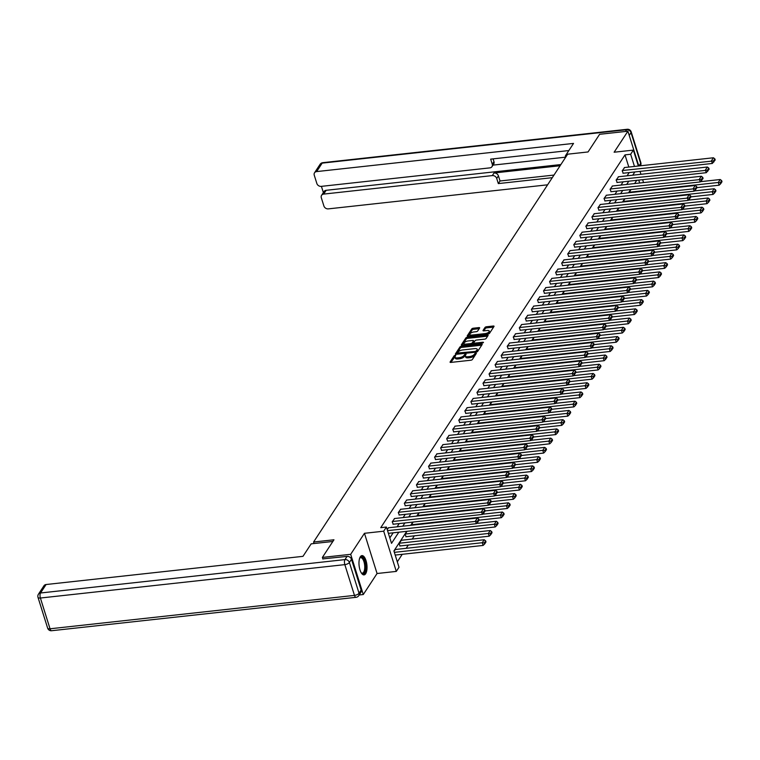 <?xml version="1.0" encoding="UTF-8"?>
<svg xmlns="http://www.w3.org/2000/svg" width="760" height="760" viewBox="0 0 760 760"><rect width="100%" height="100%" fill="white"/><g stroke="black" fill="none" stroke-linecap="round" stroke-linejoin="round"><path stroke-width="1.14" d="M455.212 355.291L454.166 355.784L450.119 361.959A1.226 0.494 -17.4 0 0 450.072 362.197A1.226 0.494 -17.4 0 0 450.851 362.416L470.849 360.221A1.226 0.494 -17.4 0 0 472.34 359.518L476.387 353.343L475.874 353.02L474.306 354.312A3.905 1.567 -17.4 0 1 469.537 356.563L467.865 356.744A3.905 1.567 -17.4 0 1 465.358 356.06A3.905 1.567 -17.4 0 1 465.528 355.281L466.099 354.312L465.548 354.16L463.98 355.452A3.905 1.567 -17.4 0 1 459.202 357.703L457.539 357.884A3.905 1.567 -17.4 0 1 455.031 357.19A3.905 1.567 -17.4 0 1 455.202 356.411L455.762 355.442L455.212 355.291M455.173 356.459L450.88 362.416M475.827 354.198L474.648 355.404L474.306 354.312M465.5 355.328L464.322 356.535L463.98 355.452M360.344 556.767A9.7 3.905 83.7 0 0 359.452 567.834A9.7 3.905 83.7 0 0 364.059 574.892A9.7 3.905 83.7 0 0 365.655 573.724A9.7 3.905 83.7 0 0 366.548 562.656A9.7 3.905 83.7 0 0 361.94 555.607A9.7 3.905 83.7 0 0 360.344 556.767M479.608 328.054A1.226 0.494 -17.4 0 0 479.655 327.816A1.226 0.494 -17.4 0 0 478.876 327.598L473.262 328.216A1.226 0.494 -17.4 0 0 471.77 328.918L467.276 335.777A1.226 0.494 -17.4 0 0 467.219 336.015A1.226 0.494 -17.4 0 0 468.008 336.233L488.006 334.039A1.226 0.494 -17.4 0 0 489.497 333.336L493.99 326.477A1.226 0.494 -17.4 0 0 494.047 326.24A1.226 0.494 -17.4 0 0 493.259 326.021L486.486 326.762A1.226 0.494 -17.4 0 0 484.994 327.465L483.065 330.401A1.226 0.494 -17.4 0 0 483.018 330.647A1.226 0.494 -17.4 0 0 483.797 330.866L487.16 330.495A3.268 1.311 -17.4 0 1 489.259 331.075A3.268 1.311 -17.4 0 1 485.117 333.602L471.96 335.046A3.268 1.311 -17.4 0 1 469.86 334.466A3.268 1.311 -17.4 0 1 473.993 331.94L476.188 331.692A1.226 0.494 -17.4 0 0 477.679 330.99L479.608 328.054M628.814 167.057L624.995 154.879L630.658 154.251L633.365 150.109L638.352 166.012M322.905 559.047L322.392 557.422L333.953 539.781L313.585 542.013L567.672 154.185L588.05 151.952L599.611 134.302L627.903 131.204L614.128 152.218L633.365 150.109M322.392 557.422L350.683 554.315L363.29 594.529L377.055 573.515L396.302 571.406L383.695 531.192L386.412 527.041L391.523 543.343L398.829 532.19M377.055 573.515L364.458 533.302L350.683 554.315M364.458 533.302L383.695 531.192M624.995 154.879L380.75 527.668L386.412 527.041M461.424 346.294A1.226 0.494 -17.4 0 0 459.933 346.997L455.44 353.846A1.226 0.494 -17.4 0 0 455.382 354.094A1.226 0.494 -17.4 0 0 456.161 354.312L476.159 352.117A1.226 0.494 -17.4 0 0 477.651 351.415L482.144 344.555A1.226 0.494 -17.4 0 0 482.201 344.308A1.226 0.494 -17.4 0 0 481.412 344.099L461.424 346.294L461.757 347.377A1.226 0.494 -17.4 0 0 460.265 348.08L456.19 354.312M461.358 344.812L465.851 337.953A1.226 0.494 -17.4 0 1 467.343 337.25L487.34 335.055A1.226 0.494 -17.4 0 1 488.119 335.274A1.226 0.494 -17.4 0 1 488.072 335.521L486.144 338.456A1.226 0.494 -17.4 0 1 484.652 339.159L476.539 340.043A1.226 0.494 -17.4 0 0 475.048 340.746L473.774 342.694A1.226 0.494 -17.4 0 0 473.717 342.94A1.226 0.494 -17.4 0 0 474.506 343.159L482.952 342.228L483.502 342.38L482.419 343.045L462.089 345.268A1.226 0.494 -17.4 0 1 461.301 345.059A1.226 0.494 -17.4 0 1 461.358 344.812L461.481 345.23M640.195 171.893L640.481 171.342M638.799 165.965L627.903 131.204M359.195 594.985L363.29 594.529M313.585 542.013L314.06 543.533M389.823 537.928L393.167 532.808M397.09 526.822L399.219 523.573M403.142 517.589L405.27 514.339M409.193 508.345L411.322 505.106M415.255 499.111L417.382 495.862M421.306 489.877L423.434 486.628M427.358 480.643L429.485 477.394M433.409 471.399L435.537 468.151M439.46 462.166L441.588 458.916M445.512 452.931L447.64 449.683M451.563 443.688L453.691 440.448M457.615 434.454L459.743 431.205M463.666 425.22L465.794 421.971M469.718 415.986L471.846 412.737M475.769 406.742L477.897 403.493M481.821 397.508L483.949 394.259M487.872 388.274L490 385.026M493.924 379.031L496.052 375.782M499.975 369.797L502.103 366.548M506.027 360.563L508.155 357.314M512.078 351.32L514.207 348.08M518.13 342.085L520.258 338.837M524.181 332.851L526.309 329.602M530.233 323.617L532.361 320.368M536.284 314.374L538.413 311.125M542.336 305.14L544.464 301.891M548.387 295.906L550.515 292.657M554.439 286.662L556.567 283.423M560.49 277.428L562.619 274.18M566.542 268.195L568.67 264.945M572.593 258.96L574.721 255.712M578.645 249.717L580.773 246.468M584.697 240.483L586.825 237.234M590.748 231.249L592.876 228M596.799 222.005L598.928 218.756M602.851 212.772L604.979 209.523M608.903 203.537L611.031 200.288M614.954 194.294L617.082 191.054M621.005 185.06L623.133 181.811M627.057 175.826L629.185 172.577M388.578 527.753L387.182 529.501M394.63 518.519L392.226 521.806L393.272 524.229M400.681 509.286L398.278 512.572L399.323 514.995M406.733 500.042L404.329 503.329L405.374 505.751M412.784 490.808L410.381 494.095L411.426 496.517M418.836 481.574L416.433 484.861L417.477 487.283M424.887 472.34L422.484 475.627L423.529 478.04M430.948 463.096L428.535 466.383L429.58 468.806M437 453.862L434.587 457.149L435.632 459.572M443.051 444.628L440.638 447.916L441.683 450.338M449.103 435.385L446.69 438.672L447.735 441.094M455.154 426.151L452.741 429.438L453.786 431.86M461.206 416.917L458.793 420.204L459.838 422.626M467.257 407.683L464.844 410.97L465.889 413.383M473.309 398.44L470.896 401.726L471.941 404.149M479.36 389.205L476.947 392.492L477.992 394.915M485.412 379.971L482.999 383.258L484.044 385.681M491.464 370.728L489.05 374.015L490.095 376.438M497.515 361.494L495.102 364.781L496.147 367.203M503.567 352.26L501.153 355.547L502.198 357.969M509.618 343.016L507.205 346.303L508.25 348.726M515.669 333.783L513.256 337.07L514.302 339.492M521.721 324.548L519.308 327.835L520.353 330.258M527.772 315.315L525.359 318.601L526.404 321.014M533.824 306.071L531.411 309.358L532.456 311.78M539.875 296.837L537.462 300.124L538.508 302.547M545.927 287.603L543.514 290.89L544.559 293.312M551.978 278.359L549.565 281.647L550.611 284.069M558.03 269.125L555.617 272.412L556.662 274.835M564.082 259.892L561.668 263.178L562.714 265.601M570.133 250.657L567.72 253.944L568.765 256.358M576.184 241.414L573.771 244.701L574.817 247.123M582.236 232.18L579.823 235.467L580.868 237.889M588.288 222.946L585.875 226.233L586.919 228.655M594.339 213.702L591.926 216.989L592.971 219.412M600.39 204.468L597.977 207.755L599.022 210.178M606.442 195.234L604.029 198.522L605.083 200.944M612.494 185.991L610.081 189.278L611.135 191.7M618.545 176.757L616.142 180.044L617.186 182.466M624.596 167.523L622.193 170.81L623.238 173.232M397.318 561.839L402.249 554.297M406.173 548.311L408.3 545.062M412.224 539.077L414.352 535.828M395.39 549.499L393.993 551.237M401.441 540.255L399.038 543.542L400.083 545.965M407.065 531.288L405.089 534.308L406.134 536.731M411.198 525.274L413.117 522.053M417.249 516.04L419.168 512.81M423.301 506.806L425.22 503.576M429.362 497.562L431.272 494.342M435.413 488.328L437.323 485.108M441.465 479.094L443.374 475.865M447.516 469.851L449.426 466.63M453.568 460.617L455.477 457.397M459.619 451.383L461.529 448.153M465.671 442.149L467.58 438.919M471.722 432.905L473.632 429.685M477.774 423.671L479.683 420.441M483.825 414.438L485.735 411.207M489.877 405.194L491.786 401.974M495.928 395.96L497.838 392.74M501.98 386.726L503.889 383.496M508.031 377.483L509.941 374.262M514.083 368.248L515.992 365.028M520.135 359.014L522.044 355.784M526.186 349.78L528.096 346.55M532.237 340.537L534.147 337.316M538.289 331.303L540.208 328.082M544.341 322.069L546.26 318.839M550.392 312.825L552.311 309.605M556.443 303.591L558.362 300.371M562.495 294.358L564.414 291.127M568.547 285.123L570.466 281.894M574.598 275.88L576.517 272.659M580.649 266.646L582.568 263.416M586.701 257.412L588.62 254.182M592.753 248.168L594.672 244.948M598.804 238.934L600.723 235.714M604.856 229.7L606.774 226.47M610.907 220.457L612.826 217.236M616.958 211.223L618.878 208.002M623.01 201.989L624.929 198.759M629.061 192.755L630.981 189.525M406.771 531.316L393.908 550.952L399.009 567.255L396.302 571.406M640.034 171.389L640.946 174.296M642.637 179.673L643.549 182.59M634.467 166.44L630.658 154.251M402.752 526.205L404.88 522.956M408.804 516.961L410.932 513.722M414.856 507.728L416.983 504.478M420.907 498.493L423.035 495.244M426.958 489.259L429.087 486.01M433.01 480.016L435.138 476.767M439.061 470.782L441.19 467.533M445.113 461.548L447.241 458.299M451.164 452.305L453.292 449.055M457.216 443.07L459.344 439.822M463.267 433.837L465.395 430.587M469.319 424.593L471.447 421.353M475.37 415.359L477.498 412.11M481.422 406.125L483.55 402.876M487.473 396.891L489.601 393.642M493.525 387.647L495.653 384.398M499.576 378.413L501.704 375.165M505.637 369.18L507.765 365.93M511.689 359.936L513.817 356.697M517.74 350.702L519.869 347.453M523.792 341.468L525.92 338.219M529.843 332.234L531.971 328.985M535.895 322.99L538.023 319.741M541.947 313.756L544.075 310.507M547.998 304.522L550.126 301.273M554.049 295.279L556.178 292.03M560.101 286.045L562.229 282.796M566.153 276.811L568.281 273.562M572.204 267.567L574.332 264.328M578.255 258.334L580.383 255.084M584.307 249.099L586.435 245.851M590.358 239.865L592.486 236.616M596.41 230.622L598.538 227.373M602.461 221.388L604.589 218.139M608.513 212.154L610.641 208.905M614.564 202.91L616.692 199.671M620.616 193.677L622.744 190.427M626.667 184.442L628.795 181.193M632.719 175.208L634.847 171.959M636.737 180.32L634.609 183.568M630.686 189.563L628.558 192.802M624.635 198.797L622.506 202.046M618.583 208.031L616.455 211.28M612.531 217.265L610.403 220.514M606.48 226.508L604.352 229.757M600.428 235.743L598.3 238.991M594.377 244.976L592.249 248.226M588.325 254.22L586.197 257.469M582.274 263.454L580.146 266.703M576.222 272.688L574.094 275.937M570.161 281.922L568.033 285.171M564.11 291.166L561.982 294.415M558.058 300.399L555.931 303.648M552.007 309.633L549.879 312.882M545.956 318.877L543.827 322.126M539.904 328.111L537.776 331.36M533.852 337.345L531.725 340.594M527.801 346.588L525.673 349.828M521.75 355.822L519.621 359.072M515.698 365.056L513.57 368.305M509.647 374.291L507.519 377.54M503.595 383.534L501.467 386.783M497.543 392.768L495.416 396.017M491.492 402.002L489.364 405.251M485.44 411.245L483.312 414.494M479.389 420.479L477.261 423.728M473.337 429.713L471.209 432.962M467.286 438.957L465.158 442.197M461.234 448.191L459.106 451.44M455.183 457.425L453.055 460.674M449.131 466.659L447.003 469.908M443.08 475.902L440.952 479.151M437.028 485.137L434.901 488.385M430.977 494.37L428.849 497.619M424.925 503.614L422.798 506.853M418.874 512.848L416.746 516.097M412.822 522.082L410.695 525.331M639.663 183.017L638.751 180.101M455.031 357.19L455.373 358.273A3.905 1.567 -17.4 0 0 457.881 358.967L457.539 357.884M464.322 356.535A3.905 1.567 -17.4 0 1 459.543 358.786L457.881 358.967M465.358 356.06L465.699 357.143A3.905 1.567 -17.4 0 0 468.207 357.837L467.865 356.744M474.648 355.404A3.905 1.567 -17.4 0 1 469.88 357.656L468.207 357.837M481.412 344.099L481.755 345.163L461.757 347.377M457.406 353.039L475.475 351.433L477.071 350.103A3.905 1.567 -17.4 0 0 477.242 349.324A3.905 1.567 -17.4 0 0 474.734 348.631L462.735 349.952A3.905 1.567 -17.4 0 0 457.966 352.194L457.406 353.039M457.501 353.334L457.748 354.141M477.242 349.324L477.584 350.408A3.905 1.567 -17.4 0 1 477.413 351.187L476.938 351.918M462.108 345.268L466.193 339.045L465.851 337.953M487.654 336.148L467.685 338.342A1.226 0.494 -17.4 0 0 466.193 339.045M474.116 343.786A1.226 0.494 -17.4 0 0 474.05 343.957L473.717 342.94M468.131 340.964A3.268 1.311 -17.4 0 0 463.99 343.501A3.268 1.311 -17.4 0 0 466.089 344.08L470.725 343.567A1.226 0.494 -17.4 0 0 472.216 342.865L473.499 340.917A1.226 0.494 -17.4 0 0 473.546 340.68A1.226 0.494 -17.4 0 0 472.767 340.461L468.131 340.964M463.99 343.501L464.331 344.584A3.268 1.311 -17.4 0 0 464.712 344.983M472.387 344.147A1.226 0.494 -17.4 0 0 472.558 343.957L472.216 342.865M473.708 341.591A1.226 0.494 -17.4 0 1 473.888 341.762A1.226 0.494 -17.4 0 1 473.841 342.01L472.558 343.957M469.86 334.466L470.202 335.559A3.268 1.311 -17.4 0 0 470.573 335.958M487.711 334.077A3.268 1.311 -17.4 0 0 489.601 332.158L489.259 331.075M493.572 327.113L486.828 327.854A1.226 0.494 -17.4 0 0 485.327 328.558L483.825 330.856M479.19 328.69L473.603 329.298A1.226 0.494 -17.4 0 0 472.112 330.001L468.027 336.233M395.2 555.075L483.113 545.433L482.267 542.716L394.345 552.358M395.115 549.528L484.205 539.752L485.64 540.854L484.281 542.925L484.623 544.008L485.982 541.937L485.64 540.854M484.281 542.925L482.267 542.716L484.205 539.752M484.623 544.008L483.113 545.433M388.303 527.792L477.394 518.016L475.456 520.971L476.301 523.688L479.17 520.201L478.828 519.108L477.47 521.189L477.812 522.272M388.388 533.339L476.301 523.688M387.534 530.622L477.47 521.189M478.828 519.108L477.394 518.016M359.651 558.239A8.398 3.382 -96.3 0 1 359.793 558.011A8.398 3.382 -96.3 0 1 364.03 559.588A8.398 3.382 -96.3 0 1 365.398 569.706A8.398 3.382 -96.3 0 1 361.437 573.002A8.398 3.382 -96.3 0 1 361.256 572.812M361.219 572.755A7.771 3.135 83.7 0 0 362.377 573.135A7.771 3.135 83.7 0 0 364.581 569.439A7.771 3.135 83.7 0 0 363.878 561.478A7.771 3.135 83.7 0 0 360.677 557.678A7.771 3.135 83.7 0 0 359.632 558.306M363.489 574.855A9.643 3.885 83.7 0 0 365.883 570.351A9.643 3.885 83.7 0 0 361.389 555.769M332.842 541.471L311.173 543.846L302.983 556.339L46.084 584.525L40.536 592.99L344.974 559.597L347.063 556.396L322.848 558.885M361.123 590.045L351.481 559.284L349.391 562.486L359.034 593.246L361.123 590.045A3.733 3.068 33.2 0 1 360.848 592.458L358.758 595.659A3.733 3.068 -146.8 0 0 359.034 593.246A3.733 1.501 -17.4 0 1 354.474 595.394L344.831 564.633L40.394 598.025L50.036 628.786L354.474 595.394A3.733 1.501 83.7 0 0 356.041 597.322A3.733 3.733 0 0 0 358.758 595.659M47.642 628.13A3.733 3.733 0 0 0 51.604 630.724A3.733 1.501 83.7 0 1 50.036 628.786A3.733 1.501 162.6 0 1 47.642 628.13L38 597.369A3.733 1.501 -17.4 0 0 40.394 598.025A3.733 1.501 83.7 0 1 40.536 592.99A3.733 3.068 -146.8 0 0 38.437 594.206L43.985 585.741A3.733 3.068 33.2 0 1 46.084 584.525M347.063 556.396A3.733 3.068 33.2 0 1 351.481 559.284M566.646 155.762L565.345 155.905L565.734 157.149L493.002 165.119M565.345 155.905L573.534 143.412L316.635 171.589A3.733 3.068 -146.8 0 0 314.526 172.805A3.733 3.068 -146.8 0 0 314.26 175.227L316.844 183.483A3.733 3.068 -146.8 0 0 321.262 186.371L489.886 167.875A3.733 3.068 -146.8 0 0 491.986 166.659A3.733 3.068 -146.8 0 0 492.261 164.245L493.971 161.633A3.733 3.068 33.2 0 1 493.696 164.055L491.986 166.659M568.85 150.556L490.666 159.134L492.261 164.245M321.584 195.31L324.064 191.52A3.733 3.068 33.2 0 1 326.163 190.304L323.684 194.094A3.733 3.068 -146.8 0 0 321.584 195.31A3.733 3.068 -146.8 0 0 321.309 197.723L323.893 205.979A3.733 3.068 -146.8 0 0 328.31 208.876L547.608 184.813M321.413 186.352L323.37 192.584M496.726 178.476A3.733 3.068 -146.8 0 0 492.309 175.589L494.019 172.986A3.733 3.068 33.2 0 1 498.427 175.873L496.726 178.476L498.322 183.587L552.292 177.669M323.684 194.094L492.309 175.589M494.019 172.986L560.111 165.737M326.163 190.304L560.88 164.549M498.427 175.873L500.032 180.984L554.002 175.066M500.032 180.984L498.322 183.587M493.097 158.868L493.971 161.633M399.808 545.994L489.174 536.189L488.319 533.472L399.228 543.248M401.166 540.284L490.257 530.518L491.692 531.611L490.333 533.681L490.675 534.774L492.033 532.703L491.692 531.611M490.333 533.681L488.319 533.472L490.257 530.518M490.675 534.774L489.174 536.189M405.859 536.76L495.225 526.956L494.37 524.239L405.279 534.014M476.567 523.44L496.308 521.274L497.743 522.376L496.384 524.447L496.726 525.54L498.085 523.459L497.743 522.376M496.384 524.447L494.37 524.239L496.308 521.274M496.726 525.54L495.225 526.956M394.354 518.548L483.445 508.782L481.507 511.736L482.353 514.453L485.222 510.967L484.88 509.875L483.522 511.945L483.863 513.038M392.986 524.258L482.353 514.453M392.416 521.512L483.522 511.945M484.88 509.875L483.445 508.782M400.406 509.314L489.497 499.538L487.559 502.502L488.404 505.219L491.273 501.723L490.931 500.64L489.573 502.711L489.915 503.794M399.038 515.024L488.404 505.219M398.468 512.278L489.573 502.711M490.931 500.64L489.497 499.538M479.151 520.144L501.277 517.721L500.422 515.005L411.331 524.77M482.619 514.207L502.36 512.04L503.794 513.142L502.436 515.214L502.778 516.297L504.136 514.225L503.794 513.142M502.436 515.214L500.422 515.005L502.36 512.04M502.778 516.297L501.277 517.721M485.203 510.91L507.328 508.478L506.473 505.761L417.382 515.536M488.67 504.972L508.411 502.806L509.846 503.899L508.487 505.979L508.829 507.062L510.188 504.992L509.846 503.899M508.487 505.979L506.473 505.761L508.411 502.806M508.829 507.062L507.328 508.478M491.255 501.676L513.38 499.244L512.525 496.527L423.434 506.303M494.722 495.729L514.463 493.572L515.897 494.665L514.539 496.736L514.881 497.828L516.239 495.757L515.897 494.665M514.539 496.736L512.525 496.527L514.463 493.572M514.881 497.828L513.38 499.244M406.457 500.08L495.548 490.304L493.611 493.269L494.465 495.986L497.325 492.489L496.983 491.406L495.625 493.478L495.966 494.56M405.089 505.789L494.465 495.986M404.519 503.034L495.625 493.478M496.983 491.406L495.548 490.304M412.509 490.836L501.6 481.07L499.662 484.025L500.517 486.742L503.376 483.255L503.034 482.163L501.676 484.234L502.018 485.327M411.151 496.546L500.517 486.742M410.571 493.8L501.676 484.234M503.034 482.163L501.6 481.07M418.56 481.602L507.651 471.827L505.714 474.791L506.568 477.508L509.428 474.012L509.086 472.929L507.728 475L508.069 476.083M417.202 487.312L506.568 477.508M416.623 484.566L507.728 475M509.086 472.929L507.651 471.827M497.306 492.433L519.431 490.01L518.577 487.293L429.485 497.068M500.773 486.495L520.514 484.329L521.949 485.431L520.591 487.502L520.933 488.585L522.291 486.514L521.949 485.431M520.591 487.502L518.577 487.293L520.514 484.329M520.933 488.585L519.431 490.01M424.612 472.368L513.703 462.593L511.765 465.557L512.62 468.274L515.48 464.778L515.137 463.695L513.779 465.766L514.121 466.849M423.253 478.078L512.62 468.274M422.674 475.323L513.779 465.766M515.137 463.695L513.703 462.593M503.358 483.198L525.483 480.776L524.628 478.059L435.537 487.825M506.825 477.261L526.566 475.095L528 476.197L526.642 478.268L526.984 479.351L528.342 477.28L528 476.197M526.642 478.268L524.628 478.059L526.566 475.095M526.984 479.351L525.483 480.776M430.663 463.134L519.755 453.359L517.817 456.313L518.672 459.03L521.531 455.544L521.189 454.452L519.831 456.522L520.172 457.615M429.305 468.834L518.672 459.03M428.726 466.089L519.831 456.522M521.189 454.452L519.755 453.359M509.409 473.964L531.534 471.533L530.679 468.815L441.588 478.591M512.876 468.027L532.617 465.861L534.052 466.953L532.693 469.024L533.035 470.117L534.394 468.046L534.052 466.953M532.693 469.024L530.679 468.815L532.617 465.861M533.035 470.117L531.534 471.533M436.715 453.891L525.806 444.115L523.868 447.079L524.723 449.796L527.582 446.3L527.24 445.217L525.882 447.288L526.224 448.381M435.356 459.601L524.723 449.796M434.777 456.855L525.882 447.288M527.24 445.217L525.806 444.115M515.461 464.721L537.586 462.298L536.731 459.581L447.64 469.357M518.928 458.784L538.669 456.617L540.103 457.719L538.745 459.791L539.087 460.873L540.445 458.802L540.103 457.719M538.745 459.791L536.731 459.581L538.669 456.617M539.087 460.873L537.586 462.298M442.766 444.657L531.857 434.881L529.919 437.845L530.774 440.562L533.634 437.066L533.292 435.983L531.933 438.055L532.275 439.137M441.408 450.366L530.774 440.562M440.828 447.621L531.933 438.055M533.292 435.983L531.857 434.881M521.512 455.487L543.637 453.065L542.783 450.347L453.691 460.113M524.98 449.549L544.721 447.383L546.155 448.485L544.797 450.556L545.139 451.639L546.497 449.568L546.155 448.485M544.797 450.556L542.783 450.347L544.721 447.383M545.139 451.639L543.637 453.065M448.818 435.423L537.909 425.647L535.971 428.611L536.826 431.328L539.686 427.832L539.343 426.74L537.985 428.82L538.327 429.903M447.459 441.123L536.826 431.328M446.88 438.377L537.985 428.82M539.343 426.74L537.909 425.647M527.563 446.253L549.689 443.821L548.834 441.104L459.743 450.88M531.031 440.315L550.772 438.149L552.207 439.242L550.857 441.313L551.19 442.405L552.548 440.334L552.207 439.242M550.857 441.313L548.834 441.104L550.772 438.149M551.19 442.405L549.689 443.821M454.869 426.18L543.961 416.413L542.022 419.368L542.878 422.085L545.737 418.599L545.395 417.506L544.036 419.577L544.378 420.669M453.511 431.889L542.878 422.085M452.931 429.144L544.036 419.577M545.395 417.506L543.961 416.413M533.615 437.019L555.74 434.587L554.885 431.87L465.794 441.645M537.082 431.072L556.823 428.906L558.258 430.008L556.909 432.079L557.241 433.171L558.6 431.091L558.258 430.008M556.909 432.079L554.885 431.87L556.823 428.906M557.241 433.171L555.74 434.587M460.921 416.945L550.012 407.17L548.074 410.134L548.929 412.851L551.788 409.355L551.447 408.272L550.088 410.343L550.43 411.426M459.562 422.655L548.929 412.851M458.983 419.909L550.088 410.343M551.447 408.272L550.012 407.17M539.667 427.776L561.792 425.353L560.937 422.636L471.846 432.411M543.134 421.838L562.875 419.672L564.309 420.774L562.961 422.845L563.293 423.928L564.651 421.857L564.309 420.774M562.961 422.845L560.937 422.636L562.875 419.672M563.293 423.928L561.792 425.353M466.972 407.712L556.063 397.936L554.125 400.9L554.981 403.617L557.84 400.121L557.498 399.038L556.149 401.109L556.481 402.192M465.614 413.421L554.981 403.617M465.034 410.666L556.149 401.109M557.498 399.038L556.063 397.936M545.718 418.541L567.843 416.119L566.989 413.402L477.897 423.168M549.186 412.604L568.927 410.438L570.37 411.53L569.012 413.611L569.344 414.694L570.703 412.623L570.37 411.53M569.012 413.611L566.989 413.402L568.927 410.438M569.344 414.694L567.843 416.119M473.024 398.468L562.115 388.702L560.177 391.656L561.032 394.373L563.892 390.887L563.549 389.794L562.2 391.865L562.533 392.958M471.666 404.177L561.032 394.373M471.086 401.432L562.2 391.865M563.549 389.794L562.115 388.702M551.769 409.308L573.895 406.875L573.04 404.159L483.949 413.934M555.237 403.37L574.978 401.204L576.422 402.296L575.063 404.367L575.396 405.46L576.755 403.389L576.422 402.296M575.063 404.367L573.04 404.159L574.978 401.204M575.396 405.46L573.895 406.875M479.085 389.234L568.167 379.459L566.228 382.423L567.083 385.139L569.943 381.644L569.601 380.56L568.252 382.631L568.584 383.724M477.717 394.943L567.083 385.139M477.137 392.198L568.252 382.631M569.601 380.56L568.167 379.459M557.831 400.064L579.947 397.641L579.091 394.924L490 404.7M561.288 394.126L581.029 391.96L582.473 393.062L581.115 395.133L581.447 396.216L582.806 394.145L582.473 393.062M581.115 395.133L579.091 394.924L581.029 391.96M581.447 396.216L579.947 397.641M485.137 380L574.218 370.224L572.28 373.188L573.135 375.905L575.994 372.409L575.662 371.327L574.303 373.397L574.636 374.481M483.769 385.709L573.135 375.905M483.189 382.964L574.303 373.397M575.662 371.327L574.218 370.224M563.882 390.83L585.998 388.408L585.143 385.69L496.052 395.456M567.35 384.892L587.081 382.726L588.525 383.828L587.167 385.899L587.508 386.983L588.857 384.911L588.525 383.828M587.167 385.899L585.143 385.69L587.081 382.726M587.508 386.983L585.998 388.408M491.188 370.766L580.269 360.99L578.332 363.945L579.186 366.662L582.046 363.175L581.714 362.083L580.355 364.163L580.688 365.247M489.82 376.466L579.186 366.662M489.24 373.72L580.355 364.163M581.714 362.083L580.269 360.99M569.933 381.596L592.049 379.164L591.194 376.447L502.103 386.222M573.401 375.659L593.133 373.492L594.577 374.585L593.218 376.656L593.56 377.748L594.909 375.677L594.577 374.585M593.218 376.656L591.194 376.447L593.133 373.492M593.56 377.748L592.049 379.164M497.239 361.522L586.321 351.756L584.383 354.711L585.238 357.428L588.097 353.941L587.765 352.849L586.406 354.92L586.739 356.012M495.872 367.232L585.238 357.428M495.292 364.486L586.406 354.92M587.765 352.849L586.321 351.756M575.985 372.352L598.101 369.93L597.246 367.213L508.164 376.988M579.452 366.415L599.193 364.249L600.628 365.351L599.269 367.422L599.611 368.514L600.961 366.434L600.628 365.351M599.269 367.422L597.246 367.213L599.193 364.249M599.611 368.514L598.101 369.93M503.291 352.288L592.372 342.513L590.434 345.477L591.289 348.194L594.149 344.698L593.817 343.615L592.458 345.686L592.8 346.769M501.923 357.998L591.289 348.194M501.344 355.252L592.458 345.686M593.817 343.615L592.372 342.513M582.036 363.118L604.153 360.696L603.297 357.979L514.216 367.745M585.504 357.181L605.245 355.015L606.679 356.117L605.321 358.188L605.663 359.271L607.021 357.2L606.679 356.117M605.321 358.188L603.297 357.979L605.245 355.015M605.663 359.271L604.153 360.696M509.342 343.055L598.424 333.279L596.486 336.243L597.341 338.96L600.2 335.464L599.868 334.381L598.51 336.452L598.851 337.535M507.975 348.764L597.341 338.96M507.395 346.009L598.51 336.452M599.868 334.381L598.424 333.279M588.088 353.885L610.204 351.452L609.349 348.735L520.267 358.511M591.556 347.947L611.297 345.781L612.731 346.873L611.372 348.954L611.714 350.037L613.073 347.966L612.731 346.873M611.372 348.954L609.349 348.735L611.297 345.781M611.714 350.037L610.204 351.452M515.394 333.811L604.475 324.045L602.538 326.999L603.392 329.716L606.252 326.23L605.919 325.137L604.561 327.209L604.903 328.301M514.026 339.52L603.392 329.716M513.447 336.775L604.561 327.209M605.919 325.137L604.475 324.045M594.139 344.651L616.255 342.219L615.4 339.501L526.319 349.277M597.607 338.703L617.348 336.547L618.783 337.639L617.424 339.71L617.766 340.803L619.125 338.722L618.783 337.639M617.424 339.71L615.4 339.501L617.348 336.547M617.766 340.803L616.255 342.219M521.445 324.577L610.536 314.801L608.589 317.765L609.444 320.483L612.313 316.986L611.971 315.903L610.612 317.974L610.954 319.058M520.077 330.286L609.444 320.483M519.508 327.541L610.612 317.974M611.971 315.903L610.536 314.801M600.191 335.407L622.307 332.984L621.452 330.267L532.37 340.043M603.658 329.469L623.399 327.303L624.834 328.405L623.475 330.476L623.817 331.559L625.176 329.488L624.834 328.405M623.475 330.476L621.452 330.267L623.399 327.303M623.817 331.559L622.307 332.984M527.497 315.343L616.588 305.567L614.64 308.531L615.495 311.248L618.364 307.752L618.022 306.669L616.664 308.74L617.006 309.823M526.129 321.052L615.495 311.248M525.559 318.298L616.664 308.74M618.022 306.669L616.588 305.567M606.242 326.173L628.358 323.75L627.503 321.034L538.422 330.799M609.71 320.235L629.451 318.07L630.885 319.162L629.527 321.242L629.869 322.325L631.227 320.255L630.885 319.162M629.527 321.242L627.503 321.034L629.451 318.07M629.869 322.325L628.358 323.75M533.548 306.109L622.639 296.334L620.692 299.288L621.547 302.005L624.416 298.519L624.074 297.426L622.716 299.497L623.058 300.589M532.181 311.809L621.547 302.005M531.611 309.063L622.716 299.497M624.074 297.426L622.639 296.334M612.294 316.939L634.41 314.507L633.555 311.79L544.473 321.565M615.761 311.001L635.503 308.835L636.937 309.928L635.578 311.999L635.92 313.091L637.279 311.02L636.937 309.928M635.578 311.999L633.555 311.79L635.503 308.835M635.92 313.091L634.41 314.507M539.6 296.865L628.691 287.09L626.744 290.054L627.598 292.771L630.467 289.275L630.125 288.192L628.767 290.263L629.109 291.356M538.232 302.575L627.598 292.771M537.662 299.829L628.767 290.263M630.125 288.192L628.691 287.09M618.345 307.695L640.461 305.273L639.616 302.556L550.525 312.331M621.813 301.758L641.554 299.592L642.989 300.694L641.63 302.765L641.972 303.848L643.331 301.777L642.989 300.694M641.63 302.765L639.616 302.556L641.554 299.592M641.972 303.848L640.461 305.273M545.651 287.631L634.742 277.856L632.795 280.82L633.65 283.537L636.519 280.041L636.177 278.958L634.818 281.029L635.16 282.112M544.283 293.341L633.65 283.537M543.714 290.595L634.818 281.029M636.177 278.958L634.742 277.856M624.397 298.462L646.513 296.039L645.667 293.322L556.577 303.088M627.864 292.524L647.606 290.358L649.04 291.46L647.681 293.531L648.024 294.614L649.382 292.543L649.04 291.46M647.681 293.531L645.667 293.322L647.606 290.358M648.024 294.614L646.513 296.039M551.703 278.397L640.794 268.622L638.846 271.586L639.702 274.303L642.57 270.807L642.228 269.714L640.87 271.795L641.212 272.878M550.335 284.098L639.702 274.303M549.765 281.352L640.87 271.795M642.228 269.714L640.794 268.622M630.448 289.227L652.564 286.795L651.719 284.078L562.628 293.854M633.916 283.29L653.657 281.124L655.091 282.216L653.733 284.287L654.075 285.38L655.433 283.309L655.091 282.216M653.733 284.287L651.719 284.078L653.657 281.124M654.075 285.38L652.564 286.795M557.755 269.154L646.845 259.388L644.898 262.342L645.753 265.059L648.622 261.573L648.28 260.481L646.922 262.551L647.264 263.644M556.386 274.863L645.753 265.059M555.817 272.118L646.922 262.551M648.28 260.481L646.845 259.388M636.5 279.993L658.616 277.562L657.77 274.844L568.679 284.62M639.967 274.047L659.708 271.88L661.143 272.983L659.784 275.053L660.126 276.146L661.485 274.065L661.143 272.983M659.784 275.053L657.77 274.844L659.708 271.88M660.126 276.146L658.616 277.562M563.806 259.92L652.897 250.144L650.959 253.108L651.804 255.826L654.673 252.329L654.332 251.247L652.973 253.317L653.315 254.4M562.438 265.63L651.804 255.826M561.868 262.884L652.973 253.317M654.332 251.247L652.897 250.144M642.551 270.75L664.667 268.327L663.822 265.61L574.731 275.386M646.019 264.812L665.76 262.647L667.194 263.748L665.836 265.82L666.178 266.902L667.536 264.831L667.194 263.748M665.836 265.82L663.822 265.61L665.76 262.647M666.178 266.902L664.667 268.327M569.857 250.686L658.948 240.91L657.01 243.874L657.856 246.591L660.725 243.095L660.383 242.012L659.024 244.083L659.366 245.166M568.489 256.395L657.856 246.591M567.919 253.641L659.024 244.083M660.383 242.012L658.948 240.91M648.603 261.516L670.719 259.094L669.873 256.376L580.783 266.142M652.07 255.578L671.811 253.412L673.246 254.505L671.887 256.585L672.23 257.668L673.588 255.597L673.246 254.505M671.887 256.585L669.873 256.376L671.811 253.412M672.23 257.668L670.719 259.094M575.909 241.442L665 231.677L663.062 234.631L663.908 237.348L666.776 233.861L666.434 232.769L665.076 234.84L665.418 235.932M574.541 247.152L663.908 237.348M573.971 244.406L665.076 234.84M666.434 232.769L665 231.677M654.654 252.282L676.77 249.85L675.925 247.133L586.834 256.909M658.122 246.344L677.863 244.178L679.297 245.271L677.939 247.342L678.281 248.434L679.639 246.363L679.297 245.271M677.939 247.342L675.925 247.133L677.863 244.178M678.281 248.434L676.77 249.85M581.961 232.208L671.051 222.433L669.114 225.397L669.959 228.114L672.828 224.618L672.486 223.535L671.128 225.606L671.469 226.698M580.592 237.918L669.959 228.114M580.022 235.173L671.128 225.606M672.486 223.535L671.051 222.433M660.706 243.038L682.822 240.616L681.976 237.899L592.885 247.674M664.173 237.101L683.914 234.935L685.349 236.037L683.99 238.108L684.332 239.191L685.691 237.12L685.349 236.037M683.99 238.108L681.976 237.899L683.914 234.935M684.332 239.191L682.822 240.616M588.012 222.975L677.103 213.199L675.165 216.163L676.01 218.88L678.88 215.384L678.538 214.301L677.179 216.372L677.521 217.455M586.644 228.684L676.01 218.88M586.074 225.929L677.179 216.372M678.538 214.301L677.103 213.199M666.757 233.804L688.873 231.382L688.028 228.665L598.937 238.431M670.225 227.867L689.966 225.701L691.4 226.803L690.042 228.874L690.384 229.957L691.742 227.886L691.4 226.803M690.042 228.874L688.028 228.665L689.966 225.701M690.384 229.957L688.873 231.382M594.063 213.74L683.154 203.965L681.216 206.919L682.062 209.636L684.931 206.15L684.589 205.057L683.231 207.138L683.572 208.221M592.695 219.44L682.062 209.636M592.125 216.695L683.231 207.138M684.589 205.057L683.154 203.965M672.809 224.57L694.925 222.138L694.079 219.421L604.989 229.197M676.276 218.633L696.017 216.467L697.452 217.559L696.093 219.63L696.436 220.723L697.794 218.652L697.452 217.559M696.093 219.63L694.079 219.421L696.017 216.467M696.436 220.723L694.925 222.138M600.115 204.497L689.206 194.731L687.268 197.685L688.114 200.402L690.982 196.906L690.64 195.823L689.282 197.894L689.624 198.987M598.747 210.207L688.114 200.402M598.177 207.461L689.282 197.894M690.64 195.823L689.206 194.731M678.861 215.327L700.976 212.905L700.131 210.188L611.04 219.963M682.328 209.389L702.069 207.223L703.503 208.325L702.145 210.397L702.487 211.489L703.845 209.409L703.503 208.325M702.145 210.397L700.131 210.188L702.069 207.223M702.487 211.489L700.976 212.905M606.167 195.263L695.257 185.487L693.319 188.451L694.165 191.168L697.034 187.673L696.692 186.589L695.333 188.66L695.675 189.743M604.798 200.972L694.165 191.168M604.228 198.227L695.333 188.66M696.692 186.589L695.257 185.487M684.912 206.093L707.028 203.67L706.183 200.953L617.091 210.719M688.38 200.155L708.12 197.989L709.555 199.091L708.197 201.162L708.538 202.245L709.897 200.174L709.555 199.091M708.197 201.162L706.183 200.953L708.12 197.989M708.538 202.245L707.028 203.67M612.218 186.029L701.309 176.254L699.371 179.218L700.216 181.934L703.086 178.439L702.744 177.346L701.385 179.427L701.727 180.509M610.85 191.739L700.216 181.934M610.28 188.983L701.385 179.427M702.744 177.346L701.309 176.254M690.963 196.859L713.079 194.427L712.234 191.71L623.143 201.486M694.431 190.921L714.172 188.755L715.606 189.848L714.248 191.928L714.59 193.011L715.948 190.94L715.606 189.848M714.248 191.928L712.234 191.71L714.172 188.755M714.59 193.011L713.079 194.427M618.269 176.785L707.361 167.019L705.422 169.974L706.268 172.691L709.137 169.204L708.795 168.112L707.436 170.183L707.778 171.275M616.901 182.495L706.268 172.691M616.332 179.75L707.436 170.183M708.795 168.112L707.361 167.019M697.015 187.625L719.131 185.193L718.285 182.476L629.194 192.251M700.482 181.678L720.223 179.522L721.658 180.614L720.299 182.685L720.642 183.777L722 181.697L721.658 180.614M720.299 182.685L718.285 182.476L720.223 179.522M720.642 183.777L719.131 185.193M624.321 167.552L713.412 157.776L711.474 160.74L712.319 163.457L715.188 159.961L714.846 158.878L713.488 160.949L713.83 162.032M622.953 173.261L712.319 163.457M622.383 170.516L713.488 160.949M714.846 158.878L713.412 157.776M454.508 356.867L454.166 355.784M475.171 354.606L474.829 353.514M464.844 355.737L464.502 354.654M459.543 358.786L459.202 357.703M469.88 357.656L469.537 356.563M460.265 348.08L459.933 346.997M458.147 354.094L457.919 353.362M475.703 352.165L475.475 351.433M476.833 351.956L476.52 350.949M477.413 351.187L477.071 350.103M467.685 338.342L467.343 337.25M487.673 336.119L487.34 335.055M474.734 343.881L474.506 343.159M483.132 342.817L482.952 342.228M466.317 344.812L466.089 344.08M470.962 344.299L470.725 343.567M473.841 342.01L473.499 340.917M472.188 335.777L471.96 335.046M485.345 334.334L485.117 333.602M485.327 328.558L484.994 327.465M486.828 327.854L486.486 326.762M493.591 327.085L493.259 326.021M472.112 330.001L471.77 328.918M473.603 329.298L473.262 328.216M479.208 328.662L478.876 327.598M344.974 559.597A3.733 1.501 83.7 0 0 344.831 564.633A3.733 1.501 162.6 0 0 349.391 562.486A3.733 3.068 -146.8 0 0 344.974 559.597M638.989 165.946L640.67 163.371L631.028 132.62L629.213 135.384M625.47 131.47L626.611 129.732L322.173 163.125L316.635 171.589M320.074 164.34A3.733 3.068 33.2 0 1 322.173 163.125A3.733 1.501 83.7 0 1 322.791 162.678A3.733 3.733 0 0 0 320.074 164.34L314.526 172.805M626.611 129.732A3.733 3.068 33.2 0 1 631.028 132.62A3.733 1.501 162.6 0 0 631.189 131.869A3.733 3.733 0 0 0 627.228 129.276A3.733 1.501 83.7 0 0 626.611 129.732M640.67 163.371A3.733 3.068 33.2 0 1 640.395 165.784A3.733 3.733 0 0 0 640.832 162.63A3.733 1.501 -17.4 0 1 640.67 163.371M457.662 354.141L457.368 353.21M473.888 341.762L473.546 340.68M38.437 594.206A3.733 3.733 0 0 0 38 597.369M51.604 630.724L356.041 597.322M322.791 162.678L627.228 129.276M631.189 131.869L640.832 162.63"/></g></svg>
